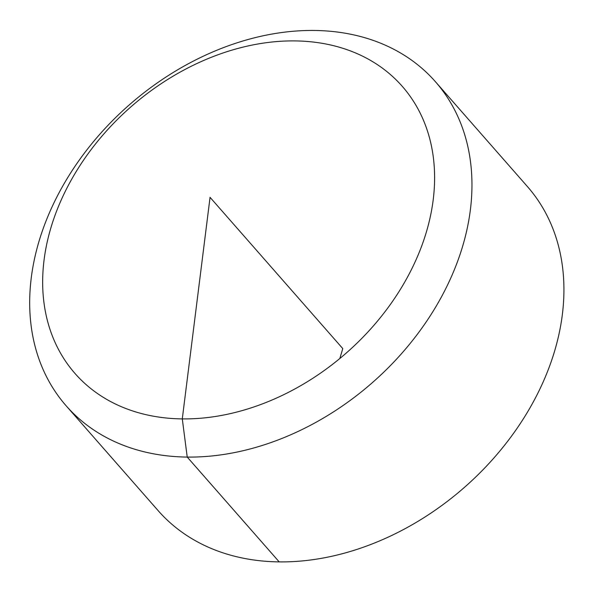 <?xml version="1.0" encoding="UTF-8"?>
<svg xmlns="http://www.w3.org/2000/svg" width="593" height="593" viewBox="0 0 593 593"><rect width="100%" height="100%" fill="white"/><g stroke="black" fill="none" stroke-linecap="round" stroke-linejoin="round"><path stroke-width="0.89" d="M435.462 81.76L527.429 186.573A245.658 184.556 138.7 0 1 554.603 351.093A245.658 184.556 138.7 0 1 374.865 542.869A245.658 184.556 138.7 0 1 158.123 510.617L66.157 405.805A245.658 184.556 138.7 0 1 129.089 105.057A245.658 184.556 138.7 0 1 435.462 81.76A245.658 184.556 138.7 0 1 462.636 246.28A245.658 184.556 138.7 0 1 282.898 438.057A245.658 184.556 138.7 0 1 66.157 405.805M426.345 232.115A217.69 163.542 -41.3 0 0 294.98 40.91A217.69 163.542 -41.3 0 0 50.924 227.697A217.69 163.542 -41.3 0 0 182.288 418.903A217.69 163.542 -41.3 0 0 426.345 232.115M339.819 358.52L342.776 348.595L210.055 197.336L182.288 418.903L187.225 457.062L279.192 561.875"/></g></svg>
